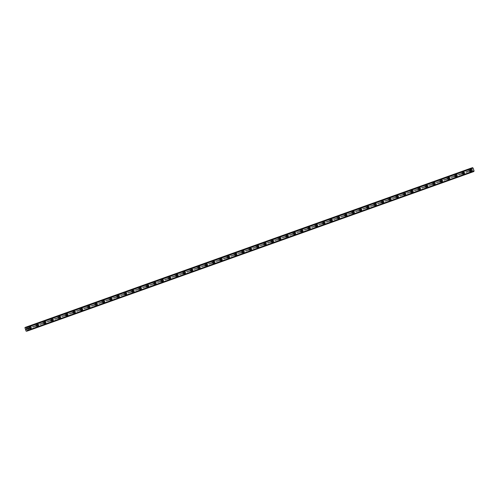 <?xml version="1.0" encoding="UTF-8"?>
<svg xmlns="http://www.w3.org/2000/svg" width="499" height="499" viewBox="0 0 499 499"><rect width="100%" height="100%" fill="white"/><g stroke="black" fill="none" stroke-linecap="round" stroke-linejoin="round"><path stroke-width="0.37" stroke-dasharray="2.5 1.87" d="M27.507 328.348L27.557 328.436A0.624 0.455 72 0 0 27.738 328.966L27.751 329.059A0.624 0.455 72 0 0 28.437 328.81L28.505 328.691A0.624 0.455 72 0 0 28.324 328.161L28.194 328.105A0.624 0.455 72 0 0 27.507 328.348L25.405 329.103M29.666 328.685A0.624 0.455 72 0 0 29.26 327.506A0.624 0.455 72 0 0 29.666 328.685L28.162 329.172A0.624 0.455 72 0 0 28.175 329.172M30.183 326.839A0.973 0.717 -108 0 1 30.196 326.833L30.196 326.833A0.973 0.717 -108 0 0 30.801 328.685L30.801 328.685M34.849 325.728L34.905 325.81A0.624 0.455 72 0 0 35.086 326.34L35.092 326.433A0.624 0.455 72 0 0 35.778 326.19L35.847 326.065A0.624 0.455 72 0 0 35.666 325.535L35.535 325.485A0.624 0.455 72 0 0 34.849 325.728L28.194 328.105M37.007 326.059A0.624 0.455 72 0 0 36.608 324.886A0.624 0.455 72 0 0 37.007 326.059M38.142 326.065L38.142 326.065A0.973 0.717 -108 0 1 37.537 324.207L37.537 324.207M42.197 323.103L42.247 323.184A0.624 0.455 72 0 0 42.427 323.714L42.44 323.807A0.624 0.455 72 0 0 43.12 323.564L43.195 323.446A0.624 0.455 72 0 0 43.008 322.915L42.883 322.859A0.624 0.455 72 0 0 42.197 323.103L35.535 325.485M44.355 323.439A0.624 0.455 72 0 0 43.949 322.26A0.624 0.455 72 0 0 44.355 323.439L42.852 323.926A0.624 0.455 72 0 0 42.858 323.92M45.49 323.439L45.484 323.439A0.973 0.717 -108 0 1 44.885 321.587L44.885 321.587M49.538 320.483L49.588 320.564A0.624 0.455 72 0 0 49.769 321.094L49.781 321.188A0.624 0.455 72 0 0 50.468 320.944L50.536 320.82A0.624 0.455 72 0 0 50.355 320.289L50.224 320.233A0.624 0.455 72 0 0 49.538 320.483L42.883 322.859M51.696 320.813A0.624 0.455 72 0 0 51.297 319.641A0.624 0.455 72 0 0 51.696 320.813M52.832 320.82L52.832 320.82A0.973 0.717 -108 0 1 52.227 318.961L52.227 318.961M56.886 317.857L56.936 317.938A0.624 0.455 72 0 0 57.117 318.468L57.123 318.562A0.624 0.455 72 0 0 57.809 318.318L57.878 318.194A0.624 0.455 72 0 0 57.697 317.663L57.566 317.613A0.624 0.455 72 0 0 56.886 317.857L50.224 320.233M59.038 318.187A0.624 0.455 72 0 0 58.639 317.015A0.624 0.455 72 0 0 59.038 318.187M59.556 316.341A0.973 0.717 -108 0 1 59.568 316.341L59.568 316.335A0.973 0.717 -108 0 0 60.173 318.194L60.173 318.194M64.228 315.231L64.277 315.318A0.624 0.455 72 0 0 64.458 315.848L64.471 315.942A0.624 0.455 72 0 0 65.151 315.692L65.226 315.574A0.624 0.455 72 0 0 65.045 315.044L64.914 314.988A0.624 0.455 72 0 0 64.228 315.231L57.566 317.613M66.386 315.568A0.624 0.455 72 0 0 65.98 314.389A0.624 0.455 72 0 0 66.386 315.568M67.515 315.568L67.521 315.568A0.973 0.717 -108 0 1 66.916 313.715L66.916 313.715M71.569 312.611L71.619 312.692A0.624 0.455 72 0 0 71.806 313.222L71.812 313.316A0.624 0.455 72 0 0 72.498 313.073L72.567 312.948A0.624 0.455 72 0 0 72.386 312.418L72.255 312.368A0.624 0.455 72 0 0 71.569 312.611L64.914 314.988M73.727 312.942A0.624 0.455 72 0 0 73.328 311.769A0.624 0.455 72 0 0 73.727 312.942L72.224 313.428A0.624 0.455 72 0 0 72.236 313.428M74.245 311.095A0.973 0.717 -108 0 1 74.257 311.089L74.257 311.089A0.973 0.717 -108 0 0 74.862 312.948L74.862 312.948M78.917 309.985L78.967 310.066A0.624 0.455 72 0 0 79.148 310.596L79.154 310.69A0.624 0.455 72 0 0 79.84 310.447L79.909 310.328A0.624 0.455 72 0 0 79.728 309.798L79.597 309.742A0.624 0.455 72 0 0 78.917 309.985L72.255 312.368M81.069 310.316A0.624 0.455 72 0 0 80.67 309.143A0.624 0.455 72 0 0 81.069 310.316L79.572 310.808M82.204 310.322L82.204 310.322A0.973 0.717 -108 0 1 81.599 308.469L81.605 308.469M86.258 307.365L86.308 307.446A0.624 0.455 72 0 0 86.489 307.977L86.502 308.07A0.624 0.455 72 0 0 87.188 307.827L87.256 307.702A0.624 0.455 72 0 0 87.076 307.172L86.945 307.116A0.624 0.455 72 0 0 86.258 307.365L79.597 309.742M88.417 307.696A0.624 0.455 72 0 0 88.011 306.523A0.624 0.455 72 0 0 88.417 307.696L86.913 308.182A0.624 0.455 72 0 0 86.926 308.182M89.546 307.702L89.552 307.702A0.973 0.717 -108 0 1 88.947 305.843L88.947 305.843M93.6 304.739L93.65 304.82A0.624 0.455 72 0 0 93.837 305.351L93.843 305.444A0.624 0.455 72 0 0 94.529 305.201L94.598 305.076A0.624 0.455 72 0 0 94.417 304.546L94.286 304.496A0.624 0.455 72 0 0 93.6 304.739L86.945 307.116M95.758 305.07A0.624 0.455 72 0 0 95.359 303.897A0.624 0.455 72 0 0 95.758 305.07L94.255 305.563M96.893 305.076L96.893 305.076A0.973 0.717 -108 0 1 96.288 303.224L96.288 303.217M100.948 302.113L100.998 302.201A0.624 0.455 72 0 0 101.178 302.731L101.191 302.824A0.624 0.455 72 0 0 101.871 302.575L101.946 302.456A0.624 0.455 72 0 0 101.759 301.926L101.628 301.87A0.624 0.455 72 0 0 100.948 302.113L94.286 304.496M103.106 302.45A0.624 0.455 72 0 0 102.7 301.271A0.624 0.455 72 0 0 103.106 302.45L101.603 302.937A0.624 0.455 72 0 0 101.609 302.937M104.235 302.45L104.235 302.45A0.973 0.717 -108 0 1 103.63 300.598L103.636 300.598M108.289 299.494L108.339 299.575A0.624 0.455 72 0 0 108.52 300.105L108.532 300.198A0.624 0.455 72 0 0 109.219 299.955L109.287 299.83A0.624 0.455 72 0 0 109.106 299.3L108.975 299.25A0.624 0.455 72 0 0 108.289 299.494L101.628 301.87M110.447 299.824A0.624 0.455 72 0 0 110.042 298.651A0.624 0.455 72 0 0 110.447 299.824L108.944 300.311M110.965 297.978A0.973 0.717 -108 0 1 110.978 297.972L110.978 297.972A0.973 0.717 -108 0 0 111.583 299.83L111.583 299.83M115.631 296.868L115.687 296.949A0.624 0.455 72 0 0 115.868 297.479L115.874 297.572A0.624 0.455 72 0 0 116.56 297.329L116.629 297.211A0.624 0.455 72 0 0 116.448 296.68L116.317 296.624A0.624 0.455 72 0 0 115.631 296.868L108.975 299.25M117.789 297.198A0.624 0.455 72 0 0 117.39 296.026A0.624 0.455 72 0 0 117.789 297.198M118.924 297.204L118.924 297.204A0.973 0.717 -108 0 1 118.319 295.352L118.319 295.352M122.979 294.242L123.028 294.329A0.624 0.455 72 0 0 123.209 294.859L123.222 294.953A0.624 0.455 72 0 0 123.902 294.709L123.977 294.585A0.624 0.455 72 0 0 123.789 294.054L123.665 293.998A0.624 0.455 72 0 0 122.979 294.242L116.317 296.624M125.137 294.578A0.624 0.455 72 0 0 124.731 293.406A0.624 0.455 72 0 0 125.137 294.578L123.633 295.065A0.624 0.455 72 0 0 123.64 295.065M125.648 292.732A0.973 0.717 -108 0 1 125.667 292.726L125.667 292.726A0.973 0.717 -108 0 0 126.266 294.585L126.266 294.585M130.32 291.622L130.37 291.703A0.624 0.455 72 0 0 130.551 292.233L130.563 292.327A0.624 0.455 72 0 0 131.249 292.083L131.318 291.959A0.624 0.455 72 0 0 131.137 291.428L131.006 291.379A0.624 0.455 72 0 0 130.32 291.622L123.665 293.998M132.478 291.952A0.624 0.455 72 0 0 132.079 290.78A0.624 0.455 72 0 0 132.478 291.952L130.975 292.445A0.624 0.455 72 0 0 130.988 292.439M133.613 291.959L133.613 291.959A0.973 0.717 -108 0 1 133.008 290.106L133.008 290.1M137.668 288.996L137.718 289.083A0.624 0.455 72 0 0 137.899 289.613L137.905 289.707A0.624 0.455 72 0 0 138.591 289.457L138.66 289.339A0.624 0.455 72 0 0 138.479 288.809L138.348 288.753A0.624 0.455 72 0 0 137.668 288.996L131.006 291.379M139.82 289.333A0.624 0.455 72 0 0 139.421 288.154A0.624 0.455 72 0 0 139.82 289.333L138.323 289.819A0.624 0.455 72 0 0 138.329 289.819M140.338 287.486A0.973 0.717 -108 0 1 140.35 287.48L140.35 287.48A0.973 0.717 -108 0 0 140.955 289.333L140.955 289.333M145.009 286.376L145.059 286.457A0.624 0.455 72 0 0 145.24 286.987L145.253 287.081A0.624 0.455 72 0 0 145.933 286.838L146.007 286.713A0.624 0.455 72 0 0 145.827 286.183L145.696 286.133A0.624 0.455 72 0 0 145.009 286.376L138.348 288.753M147.168 286.707A0.624 0.455 72 0 0 146.762 285.534A0.624 0.455 72 0 0 147.168 286.707M148.297 286.713L148.303 286.713A0.973 0.717 -108 0 1 147.698 284.854L147.698 284.854M152.351 283.75L152.401 283.831A0.624 0.455 72 0 0 152.582 284.361L152.594 284.455A0.624 0.455 72 0 0 153.28 284.212L153.349 284.093A0.624 0.455 72 0 0 153.168 283.563L153.037 283.507A0.624 0.455 72 0 0 152.351 283.75L145.696 286.133M154.509 284.081A0.624 0.455 72 0 0 154.11 282.908A0.624 0.455 72 0 0 154.509 284.081L153.006 284.573M155.027 282.241A0.973 0.717 -108 0 1 155.039 282.234L155.039 282.234A0.973 0.717 -108 0 0 155.644 284.087L155.644 284.087M159.699 281.124L159.749 281.211A0.624 0.455 72 0 0 159.929 281.742L159.936 281.835A0.624 0.455 72 0 0 160.622 281.592L160.69 281.467A0.624 0.455 72 0 0 160.51 280.937L160.379 280.881A0.624 0.455 72 0 0 159.699 281.124L153.037 283.507M161.851 281.461A0.624 0.455 72 0 0 161.451 280.288A0.624 0.455 72 0 0 161.851 281.461M162.986 281.467L162.986 281.467A0.973 0.717 -108 0 1 162.381 279.608L162.387 279.608M167.04 278.504L167.09 278.585A0.624 0.455 72 0 0 167.271 279.116L167.284 279.209A0.624 0.455 72 0 0 167.963 278.966L168.038 278.841A0.624 0.455 72 0 0 167.857 278.311L167.726 278.261A0.624 0.455 72 0 0 167.04 278.504L160.379 280.881M169.198 278.835A0.624 0.455 72 0 0 168.793 277.662A0.624 0.455 72 0 0 169.198 278.835L167.695 279.328A0.624 0.455 72 0 0 167.701 279.321M169.71 276.989A0.973 0.717 -108 0 1 169.729 276.989L169.729 276.982A0.973 0.717 -108 0 0 170.327 278.841L170.334 278.841M174.382 275.878L174.432 275.966A0.624 0.455 72 0 0 174.619 276.496L174.625 276.589A0.624 0.455 72 0 0 175.311 276.34L175.38 276.221A0.624 0.455 72 0 0 175.199 275.691L175.068 275.635A0.624 0.455 72 0 0 174.382 275.878L167.726 278.261M176.54 276.215A0.624 0.455 72 0 0 176.141 275.036A0.624 0.455 72 0 0 176.54 276.215M177.675 276.215L177.675 276.215A0.973 0.717 -108 0 1 177.07 274.363L177.07 274.363M181.73 273.259L181.779 273.34A0.624 0.455 72 0 0 181.96 273.87L181.973 273.963A0.624 0.455 72 0 0 182.653 273.72L182.721 273.595A0.624 0.455 72 0 0 182.54 273.065L182.409 273.009A0.624 0.455 72 0 0 181.73 273.259L175.068 275.635M183.888 273.589A0.624 0.455 72 0 0 183.482 272.417A0.624 0.455 72 0 0 183.888 273.589M184.399 271.743A0.973 0.717 -108 0 1 184.412 271.737L184.418 271.737A0.973 0.717 -108 0 0 185.017 273.595L185.017 273.595M189.071 270.633L189.121 270.714A0.624 0.455 72 0 0 189.302 271.244L189.314 271.337A0.624 0.455 72 0 0 190 271.094L190.069 270.976A0.624 0.455 72 0 0 189.888 270.446L189.757 270.389A0.624 0.455 72 0 0 189.071 270.633L182.409 273.009M191.229 270.963A0.624 0.455 72 0 0 190.824 269.791A0.624 0.455 72 0 0 191.229 270.963M192.364 270.969L192.364 270.969A0.973 0.717 -108 0 1 191.759 269.117L191.759 269.117M196.413 268.007L196.469 268.094A0.624 0.455 72 0 0 196.65 268.624L196.656 268.718A0.624 0.455 72 0 0 197.342 268.474L197.411 268.35A0.624 0.455 72 0 0 197.23 267.82L197.099 267.763A0.624 0.455 72 0 0 196.413 268.007L189.757 270.389M198.571 268.343A0.624 0.455 72 0 0 198.172 267.171A0.624 0.455 72 0 0 198.571 268.343L197.068 268.83A0.624 0.455 72 0 0 197.08 268.83M199.089 266.497A0.973 0.717 -108 0 1 199.101 266.491L199.101 266.491A0.973 0.717 -108 0 0 199.706 268.35L199.706 268.35M203.76 265.387L203.81 265.468A0.624 0.455 72 0 0 203.991 265.998L204.004 266.092A0.624 0.455 72 0 0 204.684 265.848L204.758 265.724A0.624 0.455 72 0 0 204.571 265.194L204.44 265.144A0.624 0.455 72 0 0 203.76 265.387L197.099 267.763M205.919 265.718A0.624 0.455 72 0 0 205.513 264.545A0.624 0.455 72 0 0 205.919 265.718M207.048 265.724L207.048 265.724A0.973 0.717 -108 0 1 206.443 263.871L206.449 263.865M211.102 262.761L211.152 262.848A0.624 0.455 72 0 0 211.333 263.378L211.345 263.472A0.624 0.455 72 0 0 212.031 263.223L212.1 263.104A0.624 0.455 72 0 0 211.919 262.574L211.788 262.518A0.624 0.455 72 0 0 211.102 262.761L204.44 265.144M213.26 263.098A0.624 0.455 72 0 0 212.861 261.919A0.624 0.455 72 0 0 213.26 263.098L211.757 263.584A0.624 0.455 72 0 0 211.769 263.584M213.778 261.251A0.973 0.717 -108 0 1 213.79 261.245L213.79 261.245A0.973 0.717 -108 0 0 214.395 263.098L214.395 263.098M218.45 260.141L218.5 260.222A0.624 0.455 72 0 0 218.681 260.752L218.687 260.846A0.624 0.455 72 0 0 219.373 260.603L219.441 260.478A0.624 0.455 72 0 0 219.261 259.948L219.13 259.892A0.624 0.455 72 0 0 218.45 260.141L211.788 262.518M220.602 260.472A0.624 0.455 72 0 0 220.202 259.299A0.624 0.455 72 0 0 220.602 260.472L219.105 260.958M221.737 260.478L221.737 260.478A0.973 0.717 -108 0 1 221.132 258.619L221.132 258.619M225.791 257.515L225.841 257.596A0.624 0.455 72 0 0 226.022 258.126L226.035 258.22A0.624 0.455 72 0 0 226.714 257.977L226.789 257.858A0.624 0.455 72 0 0 226.608 257.328L226.477 257.272A0.624 0.455 72 0 0 225.791 257.515L219.13 259.892M227.949 257.846A0.624 0.455 72 0 0 227.544 256.673A0.624 0.455 72 0 0 227.949 257.846L226.446 258.339A0.624 0.455 72 0 0 226.452 258.332M229.078 257.852L229.085 257.852A0.973 0.717 -108 0 1 228.48 255.999L228.48 255.999M233.133 254.889L233.183 254.977A0.624 0.455 72 0 0 233.364 255.507L233.376 255.6A0.624 0.455 72 0 0 234.062 255.357L234.131 255.232A0.624 0.455 72 0 0 233.95 254.702L233.819 254.646A0.624 0.455 72 0 0 233.133 254.889L226.477 257.272M235.291 255.226A0.624 0.455 72 0 0 234.892 254.053A0.624 0.455 72 0 0 235.291 255.226L233.788 255.713M235.809 253.38A0.973 0.717 -108 0 1 235.821 253.373L235.821 253.373A0.973 0.717 -108 0 0 236.426 255.232L236.426 255.232M240.481 252.269L240.53 252.351A0.624 0.455 72 0 0 240.711 252.881L240.718 252.974A0.624 0.455 72 0 0 241.404 252.731L241.472 252.606A0.624 0.455 72 0 0 241.291 252.076L241.16 252.026A0.624 0.455 72 0 0 240.481 252.269L233.819 254.646M242.633 252.6A0.624 0.455 72 0 0 242.233 251.427A0.624 0.455 72 0 0 242.633 252.6M243.768 252.606L243.768 252.606A0.973 0.717 -108 0 1 243.163 250.754L243.163 250.748M247.822 249.643L247.872 249.731A0.624 0.455 72 0 0 248.053 250.261L248.065 250.355A0.624 0.455 72 0 0 248.745 250.105L248.82 249.987A0.624 0.455 72 0 0 248.639 249.456L248.508 249.4A0.624 0.455 72 0 0 247.822 249.643L241.16 252.026M249.98 249.98A0.624 0.455 72 0 0 249.575 248.801A0.624 0.455 72 0 0 249.98 249.98L248.477 250.467A0.624 0.455 72 0 0 248.483 250.467M250.492 248.134A0.973 0.717 -108 0 1 250.51 248.128L250.51 248.128A0.973 0.717 -108 0 0 251.109 249.98L251.116 249.98M255.164 247.024L255.214 247.105A0.624 0.455 72 0 0 255.401 247.635L255.407 247.729A0.624 0.455 72 0 0 256.093 247.485L256.162 247.361A0.624 0.455 72 0 0 255.981 246.83L255.85 246.774A0.624 0.455 72 0 0 255.164 247.024L248.508 249.4M257.322 247.354A0.624 0.455 72 0 0 256.923 246.182A0.624 0.455 72 0 0 257.322 247.354L255.819 247.841A0.624 0.455 72 0 0 255.831 247.841M258.457 247.361L258.457 247.361A0.973 0.717 -108 0 1 257.852 245.502L257.852 245.502M262.511 244.398L262.561 244.479A0.624 0.455 72 0 0 262.742 245.009L262.755 245.103A0.624 0.455 72 0 0 263.435 244.859L263.503 244.741A0.624 0.455 72 0 0 263.322 244.211L263.191 244.154A0.624 0.455 72 0 0 262.511 244.398L255.85 246.774M264.67 244.728A0.624 0.455 72 0 0 264.264 243.556A0.624 0.455 72 0 0 264.67 244.728L263.166 245.221A0.624 0.455 72 0 0 263.173 245.215M265.181 242.882A0.973 0.717 -108 0 1 265.194 242.882L265.2 242.882A0.973 0.717 -108 0 0 265.799 244.735L265.799 244.735M269.853 241.772L269.903 241.859A0.624 0.455 72 0 0 270.084 242.389L270.096 242.483A0.624 0.455 72 0 0 270.782 242.24L270.851 242.115A0.624 0.455 72 0 0 270.67 241.585L270.539 241.528A0.624 0.455 72 0 0 269.853 241.772L263.191 244.154M272.011 242.109A0.624 0.455 72 0 0 271.606 240.936A0.624 0.455 72 0 0 272.011 242.109M273.146 242.115L273.146 242.115A0.973 0.717 -108 0 1 272.541 240.256L272.541 240.256M277.195 239.152L277.251 239.233A0.624 0.455 72 0 0 277.432 239.763L277.438 239.857A0.624 0.455 72 0 0 278.124 239.614L278.192 239.489A0.624 0.455 72 0 0 278.012 238.959L277.881 238.909A0.624 0.455 72 0 0 277.195 239.152L270.539 241.528M279.353 239.483A0.624 0.455 72 0 0 278.953 238.31A0.624 0.455 72 0 0 279.353 239.483L277.849 239.975M280.488 239.489L280.488 239.489A0.973 0.717 -108 0 1 279.883 237.63L279.883 237.63M284.542 236.526L284.592 236.613A0.624 0.455 72 0 0 284.773 237.144L284.786 237.237A0.624 0.455 72 0 0 285.465 236.988L285.54 236.869A0.624 0.455 72 0 0 285.353 236.339L285.222 236.283A0.624 0.455 72 0 0 284.542 236.526L277.881 238.909M286.7 236.863A0.624 0.455 72 0 0 286.295 235.684A0.624 0.455 72 0 0 286.7 236.863M287.829 236.863L287.829 236.863A0.973 0.717 -108 0 1 287.224 235.01L287.231 235.01M291.884 233.906L291.934 233.987A0.624 0.455 72 0 0 292.115 234.518L292.127 234.611A0.624 0.455 72 0 0 292.813 234.368L292.882 234.243A0.624 0.455 72 0 0 292.701 233.713L292.57 233.657A0.624 0.455 72 0 0 291.884 233.906L285.222 236.283M294.042 234.237A0.624 0.455 72 0 0 293.637 233.064A0.624 0.455 72 0 0 294.042 234.237L292.539 234.723A0.624 0.455 72 0 0 292.551 234.723M294.56 232.391A0.973 0.717 -108 0 1 294.572 232.384L294.572 232.384A0.973 0.717 -108 0 0 295.177 234.243L295.177 234.243M299.232 231.28L299.281 231.361A0.624 0.455 72 0 0 299.462 231.892L299.469 231.985A0.624 0.455 72 0 0 300.155 231.742L300.223 231.623A0.624 0.455 72 0 0 300.042 231.093L299.911 231.037A0.624 0.455 72 0 0 299.232 231.28L292.57 233.657M301.384 231.611A0.624 0.455 72 0 0 300.984 230.438A0.624 0.455 72 0 0 301.384 231.611M302.519 231.617L302.519 231.617A0.973 0.717 -108 0 1 301.914 229.765L301.914 229.765M306.573 228.654L306.623 228.742A0.624 0.455 72 0 0 306.804 229.272L306.816 229.365A0.624 0.455 72 0 0 307.496 229.122L307.571 228.997A0.624 0.455 72 0 0 307.39 228.467L307.259 228.411A0.624 0.455 72 0 0 306.573 228.654L299.911 231.037M308.731 228.991A0.624 0.455 72 0 0 308.326 227.818A0.624 0.455 72 0 0 308.731 228.991L307.228 229.478A0.624 0.455 72 0 0 307.234 229.478M309.243 227.145A0.973 0.717 -108 0 1 309.261 227.139L309.261 227.139A0.973 0.717 -108 0 0 309.86 228.997L309.867 228.997M313.915 226.035L313.965 226.116A0.624 0.455 72 0 0 314.145 226.646L314.158 226.739A0.624 0.455 72 0 0 314.844 226.496L314.913 226.371A0.624 0.455 72 0 0 314.732 225.841L314.601 225.791A0.624 0.455 72 0 0 313.915 226.035L307.259 228.411M316.073 226.365A0.624 0.455 72 0 0 315.674 225.192A0.624 0.455 72 0 0 316.073 226.365M317.208 226.371L317.208 226.371A0.973 0.717 -108 0 1 316.603 224.513L316.603 224.513M321.262 223.409L321.312 223.496A0.624 0.455 72 0 0 321.493 224.026L321.499 224.12A0.624 0.455 72 0 0 322.186 223.87L322.254 223.752A0.624 0.455 72 0 0 322.073 223.221L321.942 223.165A0.624 0.455 72 0 0 321.262 223.409L314.601 225.791M323.414 223.745A0.624 0.455 72 0 0 323.015 222.566A0.624 0.455 72 0 0 323.414 223.745L321.917 224.232A0.624 0.455 72 0 0 321.924 224.226M323.932 221.899A0.973 0.717 -108 0 1 323.945 221.893L323.945 221.893A0.973 0.717 -108 0 0 324.55 223.745L324.55 223.745M328.604 220.789L328.654 220.87A0.624 0.455 72 0 0 328.835 221.4L328.847 221.494A0.624 0.455 72 0 0 329.527 221.25L329.602 221.126A0.624 0.455 72 0 0 329.421 220.595L329.29 220.539A0.624 0.455 72 0 0 328.604 220.789L321.942 223.165M330.762 221.119A0.624 0.455 72 0 0 330.357 219.947A0.624 0.455 72 0 0 330.762 221.119M331.891 221.126L331.897 221.126A0.973 0.717 -108 0 1 331.292 219.267L331.292 219.267M335.946 218.163L335.995 218.244A0.624 0.455 72 0 0 336.183 218.774L336.189 218.868A0.624 0.455 72 0 0 336.875 218.624L336.944 218.506A0.624 0.455 72 0 0 336.763 217.976L336.632 217.92A0.624 0.455 72 0 0 335.946 218.163L329.29 220.539M338.104 218.493A0.624 0.455 72 0 0 337.704 217.321A0.624 0.455 72 0 0 338.104 218.493L336.6 218.986M338.621 216.647A0.973 0.717 -108 0 1 338.634 216.647L338.634 216.647A0.973 0.717 -108 0 0 339.239 218.5L339.239 218.5M343.293 215.537L343.343 215.624A0.624 0.455 72 0 0 343.524 216.154L343.53 216.248A0.624 0.455 72 0 0 344.216 216.005L344.285 215.88A0.624 0.455 72 0 0 344.104 215.35L343.973 215.294A0.624 0.455 72 0 0 343.293 215.537L336.632 217.92M345.445 215.874A0.624 0.455 72 0 0 345.046 214.701A0.624 0.455 72 0 0 345.445 215.874L343.948 216.36M346.58 215.88L346.58 215.88A0.973 0.717 -108 0 1 345.975 214.021L345.982 214.021M350.635 212.917L350.685 212.998A0.624 0.455 72 0 0 350.866 213.528L350.878 213.622A0.624 0.455 72 0 0 351.564 213.379L351.633 213.254A0.624 0.455 72 0 0 351.452 212.724L351.321 212.674A0.624 0.455 72 0 0 350.635 212.917L343.973 215.294M352.793 213.248A0.624 0.455 72 0 0 352.388 212.075A0.624 0.455 72 0 0 352.793 213.248L351.29 213.74A0.624 0.455 72 0 0 351.302 213.734M353.928 213.254L353.928 213.254A0.973 0.717 -108 0 1 353.323 211.395L353.323 211.395M357.976 210.291L358.026 210.378A0.624 0.455 72 0 0 358.213 210.909L358.22 211.002A0.624 0.455 72 0 0 358.906 210.753L358.974 210.634A0.624 0.455 72 0 0 358.793 210.104L358.662 210.048A0.624 0.455 72 0 0 357.976 210.291L351.321 212.674M360.135 210.628A0.624 0.455 72 0 0 359.735 209.449A0.624 0.455 72 0 0 360.135 210.628L358.631 211.114M360.652 208.782A0.973 0.717 -108 0 1 360.665 208.775L360.665 208.775A0.973 0.717 -108 0 0 361.27 210.628L361.27 210.628M365.324 207.671L365.374 207.752A0.624 0.455 72 0 0 365.555 208.283L365.567 208.376A0.624 0.455 72 0 0 366.247 208.133L366.322 208.008A0.624 0.455 72 0 0 366.135 207.478L366.004 207.422A0.624 0.455 72 0 0 365.324 207.671L358.662 210.048M367.482 208.002A0.624 0.455 72 0 0 367.077 206.829A0.624 0.455 72 0 0 367.482 208.002M368.611 208.008L368.611 208.008A0.973 0.717 -108 0 1 368.006 206.149L368.012 206.149M372.666 205.045L372.716 205.126A0.624 0.455 72 0 0 372.896 205.657L372.909 205.75A0.624 0.455 72 0 0 373.595 205.507L373.664 205.388A0.624 0.455 72 0 0 373.483 204.858L373.352 204.802A0.624 0.455 72 0 0 372.666 205.045L366.004 207.422M374.824 205.376A0.624 0.455 72 0 0 374.418 204.203A0.624 0.455 72 0 0 374.824 205.376L373.321 205.869M375.342 203.53A0.973 0.717 -108 0 1 375.354 203.53L375.354 203.53A0.973 0.717 -108 0 0 375.959 205.382L375.959 205.382M380.007 202.419L380.063 202.507A0.624 0.455 72 0 0 380.244 203.037L380.25 203.13A0.624 0.455 72 0 0 380.937 202.887L381.005 202.762A0.624 0.455 72 0 0 380.824 202.232L380.693 202.176A0.624 0.455 72 0 0 380.007 202.419L373.352 204.802M382.165 202.756A0.624 0.455 72 0 0 381.766 201.577A0.624 0.455 72 0 0 382.165 202.756L380.668 203.243A0.624 0.455 72 0 0 380.675 203.243M383.301 202.762L383.301 202.756A0.973 0.717 -108 0 1 382.696 200.904L382.696 200.904M387.355 199.8L387.405 199.881A0.624 0.455 72 0 0 387.586 200.411L387.598 200.504A0.624 0.455 72 0 0 388.278 200.261L388.353 200.136A0.624 0.455 72 0 0 388.172 199.606L388.041 199.556A0.624 0.455 72 0 0 387.355 199.8L380.693 202.176M389.513 200.13A0.624 0.455 72 0 0 389.108 198.958A0.624 0.455 72 0 0 389.513 200.13L388.01 200.623A0.624 0.455 72 0 0 388.016 200.617M390.025 198.284A0.973 0.717 -108 0 1 390.043 198.278L390.043 198.278A0.973 0.717 -108 0 0 390.642 200.136L390.648 200.136M394.697 197.174L394.746 197.261A0.624 0.455 72 0 0 394.927 197.791L394.94 197.885A0.624 0.455 72 0 0 395.626 197.635L395.695 197.517A0.624 0.455 72 0 0 395.514 196.986L395.383 196.93A0.624 0.455 72 0 0 394.697 197.174L388.041 199.556M396.855 197.51A0.624 0.455 72 0 0 396.456 196.332A0.624 0.455 72 0 0 396.855 197.51L395.351 197.997M397.99 197.51L397.99 197.51A0.973 0.717 -108 0 1 397.385 195.658L397.385 195.658M402.044 194.554L402.094 194.635A0.624 0.455 72 0 0 402.275 195.165L402.281 195.259A0.624 0.455 72 0 0 402.967 195.015L403.036 194.891A0.624 0.455 72 0 0 402.855 194.361L402.724 194.304A0.624 0.455 72 0 0 402.044 194.554L395.383 196.93M404.196 194.884A0.624 0.455 72 0 0 403.797 193.712A0.624 0.455 72 0 0 404.196 194.884L402.699 195.371A0.624 0.455 72 0 0 402.705 195.371M405.331 194.891L405.331 194.891A0.973 0.717 -108 0 1 404.726 193.032L404.726 193.032M409.386 191.928L409.436 192.009A0.624 0.455 72 0 0 409.617 192.539L409.629 192.633A0.624 0.455 72 0 0 410.309 192.389L410.384 192.271A0.624 0.455 72 0 0 410.203 191.741L410.072 191.685A0.624 0.455 72 0 0 409.386 191.928L402.724 194.304M411.544 192.258A0.624 0.455 72 0 0 411.139 191.086A0.624 0.455 72 0 0 411.544 192.258M412.673 192.265L412.679 192.265A0.973 0.717 -108 0 1 412.074 190.412L412.074 190.412M416.727 189.302L416.777 189.389A0.624 0.455 72 0 0 416.964 189.919L416.971 190.013A0.624 0.455 72 0 0 417.657 189.77L417.725 189.645A0.624 0.455 72 0 0 417.544 189.115L417.414 189.059A0.624 0.455 72 0 0 416.727 189.302L410.072 191.685M418.886 189.639A0.624 0.455 72 0 0 418.486 188.46A0.624 0.455 72 0 0 418.886 189.639L417.382 190.125A0.624 0.455 72 0 0 417.395 190.125M419.403 187.792A0.973 0.717 -108 0 1 419.416 187.786L419.416 187.786A0.973 0.717 -108 0 0 420.021 189.645L420.021 189.639M424.075 186.682L424.125 186.763A0.624 0.455 72 0 0 424.306 187.293L424.312 187.387A0.624 0.455 72 0 0 424.998 187.144L425.067 187.019A0.624 0.455 72 0 0 424.886 186.489L424.755 186.439A0.624 0.455 72 0 0 424.075 186.682L417.414 189.059M426.227 187.013A0.624 0.455 72 0 0 425.828 185.84A0.624 0.455 72 0 0 426.227 187.013M427.362 187.019L427.362 187.019A0.973 0.717 -108 0 1 426.757 185.16L426.764 185.16M431.417 184.056L431.467 184.143A0.624 0.455 72 0 0 431.647 184.674L431.66 184.767A0.624 0.455 72 0 0 432.346 184.518L432.415 184.399A0.624 0.455 72 0 0 432.234 183.869L432.103 183.813A0.624 0.455 72 0 0 431.417 184.056L424.755 186.439M433.575 184.393A0.624 0.455 72 0 0 433.169 183.214A0.624 0.455 72 0 0 433.575 184.393L432.072 184.88A0.624 0.455 72 0 0 432.084 184.873M434.086 182.547A0.973 0.717 -108 0 1 434.105 182.54L434.105 182.54A0.973 0.717 -108 0 0 434.704 184.393L434.71 184.393M438.758 181.436L438.808 181.517A0.624 0.455 72 0 0 438.995 182.048L439.001 182.141A0.624 0.455 72 0 0 439.688 181.898L439.756 181.773A0.624 0.455 72 0 0 439.575 181.243L439.444 181.187A0.624 0.455 72 0 0 438.758 181.436L432.103 183.813M440.916 181.767A0.624 0.455 72 0 0 440.517 180.594A0.624 0.455 72 0 0 440.916 181.767M442.052 181.773L442.052 181.773A0.973 0.717 -108 0 1 441.447 179.914L441.447 179.914M446.106 178.81L446.156 178.892A0.624 0.455 72 0 0 446.337 179.422L446.349 179.515A0.624 0.455 72 0 0 447.029 179.272L447.104 179.153A0.624 0.455 72 0 0 446.917 178.623L446.786 178.567A0.624 0.455 72 0 0 446.106 178.81L439.444 181.187M448.264 179.141A0.624 0.455 72 0 0 447.859 177.968A0.624 0.455 72 0 0 448.264 179.141L446.761 179.634A0.624 0.455 72 0 0 446.767 179.628M448.776 177.295A0.973 0.717 -108 0 1 448.788 177.295L448.794 177.295A0.973 0.717 -108 0 0 449.393 179.147L449.393 179.147M453.448 176.184L453.497 176.272A0.624 0.455 72 0 0 453.678 176.802L453.691 176.896A0.624 0.455 72 0 0 454.377 176.652L454.446 176.527A0.624 0.455 72 0 0 454.265 175.997L454.134 175.941A0.624 0.455 72 0 0 453.448 176.184L446.786 178.567M455.606 176.521A0.624 0.455 72 0 0 455.2 175.342A0.624 0.455 72 0 0 455.606 176.521M456.741 176.527L456.741 176.521A0.973 0.717 -108 0 1 456.136 174.669L456.136 174.669M460.789 173.565L460.845 173.646A0.624 0.455 72 0 0 461.026 174.176L461.032 174.27A0.624 0.455 72 0 0 461.718 174.026L461.787 173.902A0.624 0.455 72 0 0 461.606 173.371L461.475 173.321A0.624 0.455 72 0 0 460.789 173.565L454.134 175.941M462.947 173.895A0.624 0.455 72 0 0 462.548 172.723A0.624 0.455 72 0 0 462.947 173.895L461.45 174.388M464.082 173.902L464.082 173.902A0.973 0.717 -108 0 1 463.477 172.043L463.477 172.043M468.798 171.756A0.624 0.455 72 0 0 469.06 171.4L469.135 171.282A0.624 0.455 72 0 0 468.948 170.752L468.823 170.695A0.624 0.455 72 0 0 468.137 170.939L468.187 171.026A0.624 0.455 72 0 0 468.368 171.556L468.38 171.65A0.624 0.455 72 0 0 468.798 171.756M470.295 171.276A0.624 0.455 72 0 0 469.89 170.097A0.624 0.455 72 0 0 470.295 171.276M471.424 171.276L471.424 171.276A0.973 0.717 -108 0 1 470.825 169.423L470.825 169.423M470.407 171.606A0.973 0.717 72 0 0 469.777 169.76A0.973 0.717 72 0 0 470.407 171.606M471.337 171.307A0.973 0.717 72 0 0 470.707 169.46A0.973 0.717 72 0 0 471.337 171.307L470.395 171.612M463.066 174.232A0.973 0.717 72 0 0 462.43 172.386A0.973 0.717 72 0 0 463.066 174.232M463.995 173.933A0.973 0.717 72 0 0 463.359 172.086A0.973 0.717 72 0 0 463.995 173.933M455.718 176.858A0.973 0.717 72 0 0 455.088 175.012A0.973 0.717 72 0 0 455.718 176.858L456.635 176.559A0.973 0.717 72 0 0 456.017 174.706A0.973 0.717 72 0 0 456.647 176.552M448.376 179.478A0.973 0.717 72 0 0 447.746 177.632A0.973 0.717 72 0 0 448.376 179.478M449.306 179.178A0.973 0.717 72 0 0 448.676 177.332A0.973 0.717 72 0 0 449.306 179.178M441.035 182.104A0.973 0.717 72 0 0 440.399 180.258A0.973 0.717 72 0 0 441.035 182.104L441.946 181.804A0.973 0.717 72 0 0 441.328 179.952A0.973 0.717 72 0 0 441.964 181.798M433.687 184.724A0.973 0.717 72 0 0 433.057 182.877A0.973 0.717 72 0 0 433.687 184.724M434.617 184.424A0.973 0.717 72 0 0 433.987 182.578A0.973 0.717 72 0 0 434.617 184.424M426.346 187.35A0.973 0.717 72 0 0 425.716 185.503A0.973 0.717 72 0 0 426.346 187.35L427.263 187.05A0.973 0.717 72 0 0 426.645 185.204A0.973 0.717 72 0 0 427.275 187.05M419.004 189.976A0.973 0.717 72 0 0 418.368 188.129A0.973 0.717 72 0 0 419.004 189.976M419.927 189.67A0.973 0.717 72 0 0 419.297 187.824A0.973 0.717 72 0 0 419.927 189.67M411.656 192.595A0.973 0.717 72 0 0 411.026 190.749A0.973 0.717 72 0 0 411.656 192.595M412.586 192.296A0.973 0.717 72 0 0 411.956 190.45A0.973 0.717 72 0 0 412.586 192.296L411.644 192.602M404.315 195.221A0.973 0.717 72 0 0 403.679 193.375A0.973 0.717 72 0 0 404.315 195.221L405.225 194.922A0.973 0.717 72 0 0 404.608 193.069A0.973 0.717 72 0 0 405.225 194.922M396.967 197.841A0.973 0.717 72 0 0 396.337 195.995A0.973 0.717 72 0 0 396.967 197.841L397.884 197.548A0.973 0.717 72 0 0 397.266 195.695A0.973 0.717 72 0 0 397.896 197.542M389.625 200.467A0.973 0.717 72 0 0 388.995 198.621A0.973 0.717 72 0 0 389.625 200.467L390.542 200.168A0.973 0.717 72 0 0 389.925 198.321A0.973 0.717 72 0 0 390.542 200.168M382.284 203.093A0.973 0.717 72 0 0 381.648 201.247A0.973 0.717 72 0 0 382.284 203.093M383.213 202.787A0.973 0.717 72 0 0 382.577 200.941A0.973 0.717 72 0 0 383.213 202.787L382.265 203.093M374.936 205.713A0.973 0.717 72 0 0 374.306 203.866A0.973 0.717 72 0 0 374.936 205.713L375.853 205.42A0.973 0.717 72 0 0 375.236 203.567A0.973 0.717 72 0 0 375.853 205.42M367.595 208.339A0.973 0.717 72 0 0 366.965 206.492A0.973 0.717 72 0 0 367.595 208.339M368.524 208.033A0.973 0.717 72 0 0 367.894 206.187A0.973 0.717 72 0 0 368.524 208.033M360.253 210.958A0.973 0.717 72 0 0 359.617 209.112A0.973 0.717 72 0 0 360.253 210.958L361.164 210.665A0.973 0.717 72 0 0 360.546 208.813A0.973 0.717 72 0 0 361.164 210.665M352.905 213.584A0.973 0.717 72 0 0 352.275 211.738A0.973 0.717 72 0 0 352.905 213.584M353.835 213.285A0.973 0.717 72 0 0 353.205 211.439A0.973 0.717 72 0 0 353.835 213.285L352.893 213.591M345.564 216.21A0.973 0.717 72 0 0 344.934 214.364A0.973 0.717 72 0 0 345.564 216.21L346.481 215.911A0.973 0.717 72 0 0 345.863 214.059A0.973 0.717 72 0 0 346.493 215.905M338.222 218.83A0.973 0.717 72 0 0 337.586 216.984A0.973 0.717 72 0 0 338.222 218.83M339.145 218.531A0.973 0.717 72 0 0 338.515 216.685A0.973 0.717 72 0 0 339.145 218.531L338.203 218.836M330.874 221.456A0.973 0.717 72 0 0 330.244 219.61A0.973 0.717 72 0 0 330.874 221.456L331.791 221.157A0.973 0.717 72 0 0 331.174 219.304A0.973 0.717 72 0 0 331.804 221.151M323.533 224.076A0.973 0.717 72 0 0 322.903 222.23A0.973 0.717 72 0 0 323.533 224.076M324.462 223.777A0.973 0.717 72 0 0 323.826 221.93A0.973 0.717 72 0 0 324.462 223.777M316.185 226.702A0.973 0.717 72 0 0 315.555 224.856A0.973 0.717 72 0 0 316.185 226.702L317.102 226.403A0.973 0.717 72 0 0 316.485 224.556A0.973 0.717 72 0 0 317.115 226.403M308.844 229.328A0.973 0.717 72 0 0 308.214 227.482A0.973 0.717 72 0 0 308.844 229.328M309.773 229.022A0.973 0.717 72 0 0 309.143 227.176A0.973 0.717 72 0 0 309.773 229.022M301.502 231.948A0.973 0.717 72 0 0 300.866 230.101A0.973 0.717 72 0 0 301.502 231.948L302.413 231.655A0.973 0.717 72 0 0 301.795 229.802A0.973 0.717 72 0 0 302.431 231.648M294.154 234.574A0.973 0.717 72 0 0 293.524 232.727A0.973 0.717 72 0 0 294.154 234.574M295.084 234.268A0.973 0.717 72 0 0 294.454 232.422A0.973 0.717 72 0 0 295.084 234.268M286.813 237.193A0.973 0.717 72 0 0 286.183 235.353A0.973 0.717 72 0 0 286.813 237.193M287.742 236.894A0.973 0.717 72 0 0 287.112 235.048A0.973 0.717 72 0 0 287.742 236.894L286.8 237.2M279.471 239.819A0.973 0.717 72 0 0 278.835 237.973A0.973 0.717 72 0 0 279.471 239.819M280.401 239.52A0.973 0.717 72 0 0 279.764 237.674A0.973 0.717 72 0 0 280.401 239.52M272.123 242.445A0.973 0.717 72 0 0 271.493 240.599A0.973 0.717 72 0 0 272.123 242.445L273.04 242.146A0.973 0.717 72 0 0 272.423 240.293A0.973 0.717 72 0 0 273.053 242.14M264.782 245.065A0.973 0.717 72 0 0 264.152 243.219A0.973 0.717 72 0 0 264.782 245.065L265.699 244.772A0.973 0.717 72 0 0 265.081 242.919A0.973 0.717 72 0 0 265.699 244.772M257.44 247.691A0.973 0.717 72 0 0 256.804 245.845A0.973 0.717 72 0 0 257.44 247.691M258.37 247.385A0.973 0.717 72 0 0 257.733 245.539A0.973 0.717 72 0 0 258.37 247.385L257.422 247.697M250.093 250.311A0.973 0.717 72 0 0 249.463 248.471A0.973 0.717 72 0 0 250.093 250.311L251.009 250.018A0.973 0.717 72 0 0 250.392 248.165A0.973 0.717 72 0 0 251.009 250.018M242.751 252.937A0.973 0.717 72 0 0 242.121 251.091A0.973 0.717 72 0 0 242.751 252.937M243.68 252.637A0.973 0.717 72 0 0 243.044 250.791A0.973 0.717 72 0 0 243.68 252.637L242.739 252.943M235.403 255.563A0.973 0.717 72 0 0 234.773 253.717A0.973 0.717 72 0 0 235.403 255.563L236.32 255.263A0.973 0.717 72 0 0 235.703 253.411A0.973 0.717 72 0 0 236.32 255.263M228.062 258.183A0.973 0.717 72 0 0 227.432 256.336A0.973 0.717 72 0 0 228.062 258.183M228.991 257.883A0.973 0.717 72 0 0 228.361 256.037A0.973 0.717 72 0 0 228.991 257.883L228.049 258.189M220.72 260.809A0.973 0.717 72 0 0 220.084 258.962A0.973 0.717 72 0 0 220.72 260.809L221.631 260.509A0.973 0.717 72 0 0 221.013 258.657A0.973 0.717 72 0 0 221.631 260.509M213.372 263.428A0.973 0.717 72 0 0 212.742 261.588A0.973 0.717 72 0 0 213.372 263.428M214.302 263.129A0.973 0.717 72 0 0 213.672 261.283A0.973 0.717 72 0 0 214.302 263.129L213.36 263.435M206.031 266.054A0.973 0.717 72 0 0 205.401 264.208A0.973 0.717 72 0 0 206.031 266.054L206.948 265.755A0.973 0.717 72 0 0 206.33 263.909A0.973 0.717 72 0 0 206.96 265.755M198.689 268.68A0.973 0.717 72 0 0 198.053 266.834A0.973 0.717 72 0 0 198.689 268.68M199.619 268.375A0.973 0.717 72 0 0 198.982 266.528A0.973 0.717 72 0 0 199.619 268.375M191.342 271.3A0.973 0.717 72 0 0 190.712 269.454A0.973 0.717 72 0 0 191.342 271.3L192.258 271.007A0.973 0.717 72 0 0 191.641 269.154A0.973 0.717 72 0 0 192.258 271.007M184 273.926A0.973 0.717 72 0 0 183.37 272.08A0.973 0.717 72 0 0 184 273.926M184.929 273.62A0.973 0.717 72 0 0 184.299 271.774A0.973 0.717 72 0 0 184.929 273.62M176.658 276.546A0.973 0.717 72 0 0 176.022 274.706A0.973 0.717 72 0 0 176.658 276.546L177.569 276.253A0.973 0.717 72 0 0 176.952 274.4A0.973 0.717 72 0 0 177.588 276.246M169.311 279.172A0.973 0.717 72 0 0 168.681 277.325A0.973 0.717 72 0 0 169.311 279.172M170.24 278.872A0.973 0.717 72 0 0 169.61 277.026A0.973 0.717 72 0 0 170.24 278.872M161.969 281.798A0.973 0.717 72 0 0 161.339 279.951A0.973 0.717 72 0 0 161.969 281.798L162.886 281.498A0.973 0.717 72 0 0 162.262 279.646A0.973 0.717 72 0 0 162.899 281.492M154.628 284.418A0.973 0.717 72 0 0 153.991 282.571A0.973 0.717 72 0 0 154.628 284.418M155.551 284.118A0.973 0.717 72 0 0 154.921 282.272A0.973 0.717 72 0 0 155.551 284.118M147.28 287.044A0.973 0.717 72 0 0 146.65 285.197A0.973 0.717 72 0 0 147.28 287.044L148.197 286.744A0.973 0.717 72 0 0 147.579 284.892A0.973 0.717 72 0 0 148.209 286.738M139.938 289.663A0.973 0.717 72 0 0 139.302 287.823A0.973 0.717 72 0 0 139.938 289.663L140.849 289.37A0.973 0.717 72 0 0 140.231 287.518A0.973 0.717 72 0 0 140.849 289.37M132.591 292.289A0.973 0.717 72 0 0 131.961 290.443A0.973 0.717 72 0 0 132.591 292.289L133.507 291.99A0.973 0.717 72 0 0 132.89 290.144A0.973 0.717 72 0 0 133.52 291.99M125.249 294.915A0.973 0.717 72 0 0 124.619 293.069A0.973 0.717 72 0 0 125.249 294.915L126.166 294.616A0.973 0.717 72 0 0 125.548 292.763A0.973 0.717 72 0 0 126.166 294.616M117.907 297.535A0.973 0.717 72 0 0 117.271 295.689A0.973 0.717 72 0 0 117.907 297.535M118.837 297.236A0.973 0.717 72 0 0 118.201 295.389A0.973 0.717 72 0 0 118.837 297.236L117.889 297.541M110.56 300.161A0.973 0.717 72 0 0 109.93 298.315A0.973 0.717 72 0 0 110.56 300.161M111.489 299.855A0.973 0.717 72 0 0 110.859 298.015A0.973 0.717 72 0 0 111.489 299.855M103.218 302.781A0.973 0.717 72 0 0 102.588 300.941A0.973 0.717 72 0 0 103.218 302.781M104.148 302.481A0.973 0.717 72 0 0 103.518 300.635A0.973 0.717 72 0 0 104.148 302.481L103.206 302.787M95.877 305.407A0.973 0.717 72 0 0 95.24 303.56A0.973 0.717 72 0 0 95.877 305.407L96.787 305.107A0.973 0.717 72 0 0 96.17 303.261A0.973 0.717 72 0 0 96.787 305.107M88.529 308.033A0.973 0.717 72 0 0 87.899 306.186A0.973 0.717 72 0 0 88.529 308.033M89.458 307.727A0.973 0.717 72 0 0 88.828 305.881A0.973 0.717 72 0 0 89.458 307.727L88.516 308.033M81.187 310.652A0.973 0.717 72 0 0 80.557 308.806A0.973 0.717 72 0 0 81.187 310.652L82.104 310.359A0.973 0.717 72 0 0 81.487 308.507A0.973 0.717 72 0 0 82.117 310.353M73.846 313.278A0.973 0.717 72 0 0 73.21 311.432A0.973 0.717 72 0 0 73.846 313.278M74.769 312.973A0.973 0.717 72 0 0 74.139 311.133A0.973 0.717 72 0 0 74.769 312.973L73.827 313.285M66.498 315.904A0.973 0.717 72 0 0 65.868 314.058A0.973 0.717 72 0 0 66.498 315.904L67.415 315.605A0.973 0.717 72 0 0 66.797 313.752A0.973 0.717 72 0 0 67.415 315.605M59.156 318.524A0.973 0.717 72 0 0 58.52 316.678A0.973 0.717 72 0 0 59.156 318.524M60.086 318.225A0.973 0.717 72 0 0 59.45 316.378A0.973 0.717 72 0 0 60.086 318.225M51.809 321.15A0.973 0.717 72 0 0 51.179 319.304A0.973 0.717 72 0 0 51.809 321.15L52.726 320.851A0.973 0.717 72 0 0 52.108 318.998A0.973 0.717 72 0 0 52.738 320.845M44.467 323.77A0.973 0.717 72 0 0 43.837 321.924A0.973 0.717 72 0 0 44.467 323.77M45.397 323.471A0.973 0.717 72 0 0 44.767 321.624A0.973 0.717 72 0 0 45.397 323.471M37.126 326.396A0.973 0.717 72 0 0 36.489 324.55A0.973 0.717 72 0 0 37.126 326.396L38.036 326.096A0.973 0.717 72 0 0 37.419 324.25A0.973 0.717 72 0 0 38.055 326.09M29.778 329.022A0.973 0.717 72 0 0 29.148 327.176A0.973 0.717 72 0 0 29.778 329.022M30.707 328.716A0.973 0.717 72 0 0 30.077 326.87A0.973 0.717 72 0 0 30.707 328.716M472.69 170.309L472.565 169.941L472.69 170.309M472.266 170.452L472.135 170.078L472.26 170.452M472.104 170.09L472.247 170.508L472.74 170.346L472.597 169.928L472.74 170.346L472.247 170.508L472.104 170.09M472.017 169.729L471.879 169.336L472.017 169.729M471.848 169.342L472.017 169.841L472.416 169.504L472.017 169.841L471.848 169.348M473.844 171.531L473.008 171.138L472.385 172.005L471.617 171.974L470.563 168.313M472.204 168.257L472.335 167.764L26.809 326.92L471.143 168.163L472.098 168.481L26.678 327.413M472.684 171.238L27.158 330.4L472.684 171.244M26.99 328.841L26.846 328.423L26.353 328.585M468.137 170.939L461.475 173.321M470.476 168.625L24.95 327.781M470.925 169.941L468.823 170.695M468.187 171.026L461.606 173.371M468.368 171.556L461.787 173.902M468.38 171.65L461.718 174.026M460.845 173.646L454.265 175.997M461.026 174.176L454.446 176.527M461.032 174.27L454.377 176.652M453.497 176.272L446.917 178.623M453.678 176.802L447.104 179.153M453.691 176.896L447.029 179.272M446.156 178.892L439.575 181.243M446.337 179.422L439.756 181.773M446.349 179.515L439.688 181.898M438.808 181.517L432.234 183.869M438.995 182.048L432.415 184.399M439.001 182.141L432.346 184.518M431.467 184.143L424.886 186.489M431.647 184.674L425.067 187.019M431.66 184.767L424.998 187.144M424.73 187.505A0.624 0.455 72 0 0 424.736 187.499L426.221 187.019M424.125 186.763L417.544 189.115M424.306 187.293L417.725 189.645M424.312 187.387L417.657 189.77M416.777 189.389L410.203 191.741M416.964 189.919L410.384 192.271M416.971 190.013L410.309 192.389M410.041 192.751A0.624 0.455 72 0 0 410.047 192.745L411.532 192.265M409.436 192.009L402.855 194.361M409.617 192.539L403.036 194.891M409.629 192.633L402.967 195.015M402.094 194.635L395.514 196.986M402.275 195.165L395.695 197.517M402.281 195.259L395.626 197.635M394.746 197.261L388.172 199.606M394.927 197.791L388.353 200.136M394.94 197.885L388.278 200.261M387.405 199.881L380.824 202.232M387.586 200.411L381.005 202.762M387.598 200.504L380.937 202.887M380.063 202.507L373.483 204.858M380.244 203.037L373.664 205.388M380.25 203.13L373.595 205.507M372.716 205.126L366.135 207.478M372.896 205.657L366.322 208.008M372.909 205.75L366.247 208.133M365.979 208.488A0.624 0.455 72 0 0 365.985 208.488L367.47 208.008M365.374 207.752L358.793 210.104M365.555 208.283L358.974 210.634M365.567 208.376L358.906 210.753M358.026 210.378L351.452 212.724M358.213 210.909L351.633 213.254M358.22 211.002L351.564 213.379M350.685 212.998L344.104 215.35M350.866 213.528L344.285 215.88M350.878 213.622L344.216 216.005M343.343 215.624L336.763 217.976M343.524 216.154L336.944 218.506M343.53 216.248L336.875 218.624M335.995 218.244L329.421 220.595M336.183 218.774L329.602 221.126M336.189 218.868L329.527 221.25M328.654 220.87L322.073 223.221M328.835 221.4L322.254 223.752M328.847 221.494L322.186 223.87M321.312 223.496L314.732 225.841M321.493 224.026L314.913 226.371M321.499 224.12L314.844 226.496M313.965 226.116L307.39 228.467M314.145 226.646L307.571 228.997M314.158 226.739L307.496 229.122M306.623 228.742L300.042 231.093M306.804 229.272L300.223 231.623M306.816 229.365L300.155 231.742M299.887 232.104A0.624 0.455 72 0 0 299.893 232.097L301.377 231.617M299.281 231.361L292.701 233.713M299.462 231.892L292.882 234.243M299.469 231.985L292.813 234.368M291.934 233.987L285.353 236.339M292.115 234.518L285.54 236.869M292.127 234.611L285.465 236.988M285.197 237.349A0.624 0.455 72 0 0 285.203 237.349L286.688 236.863M284.592 236.613L278.012 238.959M284.773 237.144L278.192 239.489M284.786 237.237L278.124 239.614M277.251 239.233L270.67 241.585M277.432 239.763L270.851 242.115M277.438 239.857L270.782 242.24M270.508 242.595A0.624 0.455 72 0 0 270.52 242.595L271.999 242.109M269.903 241.859L263.322 244.211M270.084 242.389L263.503 244.741M270.096 242.483L263.435 244.859M262.561 244.479L255.981 246.83M262.742 245.009L256.162 247.361M262.755 245.103L256.093 247.485M255.214 247.105L248.639 249.456M255.401 247.635L248.82 249.987M255.407 247.729L248.745 250.105M247.872 249.731L241.291 252.076M248.053 250.261L241.472 252.606M248.065 250.355L241.404 252.731M241.136 253.093A0.624 0.455 72 0 0 241.142 253.087L242.626 252.606M240.53 252.351L233.95 254.702M240.711 252.881L234.131 255.232M240.718 252.974L234.062 255.357M233.183 254.977L226.608 257.328M233.364 255.507L226.789 257.858M233.376 255.6L226.714 257.977M225.841 257.596L219.261 259.948M226.022 258.126L219.441 260.478M226.035 258.22L219.373 260.603M218.5 260.222L211.919 262.574M218.681 260.752L212.1 263.104M218.687 260.846L212.031 263.223M211.152 262.848L204.571 265.194M211.333 263.378L204.758 265.724M211.345 263.472L204.684 265.848M203.81 265.468L197.23 267.82M203.991 265.998L197.411 268.35M204.004 266.092L197.342 268.474M196.469 268.094L189.888 270.446M196.65 268.624L190.069 270.976M196.656 268.718L190 271.094M189.121 270.714L182.54 273.065M189.302 271.244L182.721 273.595M189.314 271.337L182.653 273.72M182.385 274.076A0.624 0.455 72 0 0 182.391 274.076L183.875 273.595M181.779 273.34L175.199 275.691M181.96 273.87L175.38 276.221M181.973 273.963L175.311 276.34M174.432 275.966L167.857 278.311M174.619 276.496L168.038 278.841M174.625 276.589L167.963 278.966M167.09 278.585L160.51 280.937M167.271 279.116L160.69 281.467M167.284 279.209L160.622 281.592M160.354 281.947A0.624 0.455 72 0 0 160.36 281.947L161.844 281.461M159.749 281.211L153.168 283.563M159.929 281.742L153.349 284.093M159.936 281.835L153.28 284.212M152.401 283.831L145.827 286.183M152.582 284.361L146.007 286.713M152.594 284.455L145.933 286.838M145.664 287.193A0.624 0.455 72 0 0 145.671 287.193L147.155 286.713M145.059 286.457L138.479 288.809M145.24 286.987L138.66 289.339M145.253 287.081L138.591 289.457M137.718 289.083L131.137 291.428M137.899 289.613L131.318 291.959M137.905 289.707L131.249 292.083M130.37 291.703L123.789 294.054M130.551 292.233L123.977 294.585M130.563 292.327L123.902 294.709M123.028 294.329L116.448 296.68M123.209 294.859L116.629 297.211M123.222 294.953L116.56 297.329M116.292 297.691A0.624 0.455 72 0 0 116.298 297.685L117.783 297.204M115.687 296.949L109.106 299.3M115.868 297.479L109.287 299.83M115.874 297.572L109.219 299.955M108.339 299.575L101.759 301.926M108.52 300.105L101.946 302.456M108.532 300.198L101.871 302.575M100.998 302.201L94.417 304.546M101.178 302.731L94.598 305.076M101.191 302.824L94.529 305.201M93.65 304.82L87.076 307.172M93.837 305.351L87.256 307.702M93.843 305.444L87.188 307.827M86.308 307.446L79.728 309.798M86.489 307.977L79.909 310.328M86.502 308.07L79.84 310.447M78.967 310.066L72.386 312.418M79.148 310.596L72.567 312.948M79.154 310.69L72.498 313.073M71.619 312.692L65.045 315.044M71.806 313.222L65.226 315.574M71.812 313.316L65.151 315.692M64.277 315.318L57.697 317.663M64.458 315.848L57.878 318.194M64.471 315.942L57.809 318.318M57.541 318.68A0.624 0.455 72 0 0 57.547 318.674L59.032 318.194M56.936 317.938L50.355 320.289M57.117 318.468L50.536 320.82M57.123 318.562L50.468 320.944M49.588 320.564L43.008 322.915M49.769 321.094L43.195 323.446M49.781 321.188L43.12 323.564M42.247 323.184L35.666 325.535M42.427 323.714L35.847 326.065M42.44 323.807L35.778 326.19M35.51 326.546A0.624 0.455 72 0 0 35.516 326.546L37.001 326.065M34.905 325.81L28.324 328.161M35.086 326.34L28.505 328.691M35.092 326.433L28.437 328.81M27.557 328.436L25.493 329.172M27.738 328.966L25.674 329.702M27.751 329.059L25.642 329.808M472.216 168.213L26.697 327.369M473.264 171.276L27.744 330.438M473.233 171.251L27.707 330.413M471.886 172.167L26.36 331.33M471.617 171.974L26.098 331.13M471.168 170.652L469.06 171.4M471.199 170.539L469.135 171.282M471.019 170.009L468.948 170.752M471.674 168.562L26.64 327.544M471.773 168.581L26.609 327.612M472.098 168.481L26.578 327.637L472.098 168.481M472.16 168.406L26.64 327.562M472.322 167.839L26.796 326.995M472.322 167.795L26.803 326.951M473.688 171.581L28.162 330.743M473.638 171.569L28.112 330.731M473.613 171.55L28.087 330.712L472.378 172.005M473.582 171.519L28.056 330.675L472.447 171.93M473.102 171.157L27.582 330.319L472.622 171.313M473.008 171.138L27.482 330.294M27.782 327.993L29.273 327.506M35.123 325.367L36.614 324.88M42.465 322.747L43.962 322.26M49.813 320.121L51.303 319.634M57.154 317.495L58.645 317.008M64.496 314.875L65.993 314.389M71.844 312.249L73.334 311.763M79.185 309.63L80.676 309.143M86.527 307.004L88.024 306.517M93.874 304.378L95.365 303.891M101.216 301.758L102.713 301.271M108.564 299.132L110.054 298.645M115.905 296.512L117.396 296.026M123.247 293.886L124.744 293.4M130.595 291.26L132.085 290.774M137.936 288.64L139.427 288.154M145.278 286.014L146.775 285.528M152.625 283.395L154.116 282.908M159.967 280.769L161.458 280.282M167.308 278.143L168.805 277.656M174.656 275.523L176.147 275.036M181.998 272.897L183.495 272.41M189.346 270.277L190.836 269.791M196.687 267.651L198.178 267.165M204.029 265.025L205.526 264.539M211.376 262.405L212.867 261.919M218.718 259.779L220.209 259.293M226.059 257.153L227.556 256.673M233.407 254.534L234.898 254.047M240.749 251.908L242.24 251.421M248.09 249.288L249.587 248.801M255.438 246.662L256.929 246.175M262.78 244.036L264.27 243.556M270.127 241.416L271.618 240.93M277.469 238.79L278.96 238.304M284.81 236.17L286.307 235.684M292.158 233.544L293.649 233.058M299.5 230.918L300.991 230.438M306.841 228.299L308.338 227.812M314.189 225.673L315.68 225.186M321.531 223.053L323.021 222.566M328.872 220.427L330.369 219.94M336.22 217.801L337.711 217.321M343.561 215.181L345.052 214.695M350.903 212.555L352.4 212.069M358.251 209.936L359.742 209.449M365.592 207.31L367.089 206.823M372.94 204.684L374.431 204.203M380.282 202.064L381.772 201.577M387.623 199.438L389.12 198.951M394.971 196.818L396.462 196.332M402.313 194.192L403.803 193.706M409.654 191.566L411.151 191.086M417.002 188.946L418.493 188.46M424.343 186.32L425.834 185.834M431.685 183.701L433.182 183.214M439.033 181.075L440.523 180.588M446.374 178.449L447.871 177.968M453.722 175.829L455.213 175.342M461.064 173.203L462.554 172.716M468.405 170.583L469.902 170.097M469.79 169.76L470.719 169.454M462.448 172.38L463.378 172.08M455.1 175.006L456.03 174.7M447.759 177.625L448.688 177.326M440.417 180.251L441.347 179.952M433.07 182.877L433.999 182.572M425.728 185.497L426.657 185.198M418.38 188.123L419.31 187.817M411.039 190.749L411.968 190.443M403.697 193.369L404.627 193.069M396.349 195.995L397.279 195.689M389.008 198.614L389.937 198.315M381.666 201.24L382.596 200.935M374.319 203.866L375.248 203.561M366.977 206.486L367.906 206.187M359.636 209.112L360.565 208.807M352.288 211.732L353.217 211.433M344.946 214.358L345.876 214.052M337.605 216.984L338.528 216.678M330.257 219.604L331.186 219.304M322.915 222.23L323.845 221.924M315.568 224.849L316.497 224.55M308.226 227.475L309.155 227.17M300.885 230.101L301.814 229.796M293.537 232.721L294.466 232.422M286.195 235.347L287.125 235.041M278.854 237.967L279.783 237.667M271.506 240.593L272.435 240.287M264.164 243.219L265.094 242.913M256.823 245.839L257.746 245.539M249.475 248.465L250.404 248.159M242.134 251.084L243.063 250.785M234.786 253.71L235.715 253.405M227.444 256.336L228.374 256.031M220.103 258.956L221.032 258.657M212.755 261.582L213.684 261.276M205.413 264.202L206.343 263.902M198.072 266.828L199.001 266.528M190.724 269.454L191.653 269.148M183.383 272.074L184.312 271.774M176.041 274.7L176.964 274.394M168.693 277.319L169.623 277.02M161.352 279.945L162.281 279.646M154.004 282.571L154.933 282.266M146.662 285.191L147.592 284.892M139.321 287.817L140.25 287.511M131.973 290.437L132.902 290.137M124.631 293.063L125.561 292.763M117.29 295.689L118.219 295.383M109.942 298.308L110.872 298.009M102.601 300.934L103.53 300.629M95.259 303.554L96.188 303.255M87.911 306.18L88.841 305.881M80.57 308.806L81.499 308.501M73.222 311.426L74.151 311.127M65.88 314.052L66.81 313.746M58.539 316.672L59.468 316.372M51.191 319.298L52.121 318.998M43.85 321.924L44.779 321.618M36.508 324.543L37.437 324.244M29.16 327.169L30.09 326.864M29.765 329.022L30.695 328.722M44.455 323.776L45.384 323.477M59.144 318.53L60.067 318.225M110.547 300.167L111.477 299.862M154.609 284.424L155.538 284.124M169.298 279.178L170.228 278.872M183.988 273.932L184.917 273.627M198.671 268.68L199.6 268.381M279.452 239.826L280.382 239.52M294.142 234.58L295.071 234.274M308.831 229.328L309.76 229.029M323.52 224.082L324.444 223.783M367.582 208.345L368.512 208.039M418.985 189.976L419.915 189.676M433.675 184.73L434.604 184.43M448.364 179.484L449.293 179.185M463.047 174.238L463.976 173.933M468.792 171.762L470.283 171.276M454.102 177.008L455.593 176.521M439.413 182.254L440.91 181.767M329.259 221.606L330.75 221.126M314.57 226.858L316.067 226.371M204.415 266.21L205.906 265.724M189.726 271.456L191.217 270.969M175.037 276.702L176.534 276.215M64.882 316.054L66.373 315.568M50.193 321.3L51.69 320.813M472.385 172.005L28.1 330.725"/><path stroke-width="0.75" d="M30.196 326.833A0.973 0.717 -108 0 1 30.801 328.685A0.973 0.717 -108 0 1 30.196 326.833A0.973 0.717 -108 0 1 30.813 328.685M37.537 324.207A0.973 0.717 -108 0 1 38.142 326.065A0.973 0.717 -108 0 1 37.537 324.207A0.973 0.717 -108 0 1 38.155 326.059M44.885 321.587A0.973 0.717 -108 0 1 45.503 323.433A0.973 0.717 -108 0 1 44.885 321.587A0.973 0.717 -108 0 1 45.484 323.439M52.227 318.961A0.973 0.717 -108 0 1 52.832 320.82A0.973 0.717 -108 0 1 52.227 318.961A0.973 0.717 -108 0 1 52.844 320.813M59.568 316.341A0.973 0.717 -108 0 1 60.173 318.194A0.973 0.717 -108 0 1 59.568 316.335A0.973 0.717 -108 0 1 60.173 318.194M66.916 313.715A0.973 0.717 -108 0 1 67.521 315.568A0.973 0.717 -108 0 1 66.916 313.715A0.973 0.717 -108 0 1 67.533 315.568M74.257 311.089A0.973 0.717 -108 0 1 74.862 312.948A0.973 0.717 -108 0 1 74.257 311.089A0.973 0.717 -108 0 1 74.862 312.948M81.599 308.469A0.973 0.717 -108 0 1 82.204 310.322A0.973 0.717 -108 0 1 81.605 308.469A0.973 0.717 -108 0 1 82.223 310.316M88.947 305.843A0.973 0.717 -108 0 1 89.546 307.702A0.973 0.717 -108 0 1 88.947 305.843A0.973 0.717 -108 0 1 89.552 307.702M96.288 303.224A0.973 0.717 -108 0 1 96.893 305.076A0.973 0.717 -108 0 1 96.288 303.217A0.973 0.717 -108 0 1 96.906 305.07M103.63 300.598A0.973 0.717 -108 0 1 104.235 302.45A0.973 0.717 -108 0 1 103.636 300.598A0.973 0.717 -108 0 1 104.235 302.45M110.978 297.972A0.973 0.717 -108 0 1 111.583 299.83A0.973 0.717 -108 0 1 110.978 297.972A0.973 0.717 -108 0 1 111.595 299.824M118.319 295.352A0.973 0.717 -108 0 1 118.924 297.204A0.973 0.717 -108 0 1 118.319 295.352A0.973 0.717 -108 0 1 118.924 297.204M125.667 292.726A0.973 0.717 -108 0 1 126.266 294.585A0.973 0.717 -108 0 1 125.667 292.726A0.973 0.717 -108 0 1 126.266 294.585M133.008 290.106A0.973 0.717 -108 0 1 133.613 291.959A0.973 0.717 -108 0 1 133.008 290.1A0.973 0.717 -108 0 1 133.613 291.959M140.35 287.48A0.973 0.717 -108 0 1 140.955 289.333A0.973 0.717 -108 0 1 140.35 287.48A0.973 0.717 -108 0 1 140.968 289.333M147.698 284.854A0.973 0.717 -108 0 1 148.297 286.713A0.973 0.717 -108 0 1 147.698 284.854A0.973 0.717 -108 0 1 148.303 286.713M155.039 282.234A0.973 0.717 -108 0 1 155.644 284.087A0.973 0.717 -108 0 1 155.039 282.234A0.973 0.717 -108 0 1 155.657 284.081M162.381 279.608A0.973 0.717 -108 0 1 162.986 281.467A0.973 0.717 -108 0 1 162.387 279.608A0.973 0.717 -108 0 1 162.986 281.467M169.729 276.982A0.973 0.717 -108 0 1 170.346 278.835A0.973 0.717 -108 0 1 169.729 276.982A0.973 0.717 -108 0 1 170.327 278.841M177.07 274.363A0.973 0.717 -108 0 1 177.675 276.215A0.973 0.717 -108 0 1 177.07 274.363A0.973 0.717 -108 0 1 177.688 276.215M184.412 271.737A0.973 0.717 -108 0 1 185.017 273.595A0.973 0.717 -108 0 1 184.418 271.737A0.973 0.717 -108 0 1 185.017 273.595M191.759 269.117A0.973 0.717 -108 0 1 192.364 270.969A0.973 0.717 -108 0 1 191.759 269.117A0.973 0.717 -108 0 1 192.377 270.963M199.101 266.491A0.973 0.717 -108 0 1 199.706 268.35A0.973 0.717 -108 0 1 199.101 266.491A0.973 0.717 -108 0 1 199.706 268.35M206.443 263.871A0.973 0.717 -108 0 1 207.048 265.724A0.973 0.717 -108 0 1 206.449 263.865A0.973 0.717 -108 0 1 207.066 265.718M213.79 261.245A0.973 0.717 -108 0 1 214.395 263.098A0.973 0.717 -108 0 1 213.79 261.245A0.973 0.717 -108 0 1 214.395 263.098M221.132 258.619A0.973 0.717 -108 0 1 221.737 260.478A0.973 0.717 -108 0 1 221.132 258.619A0.973 0.717 -108 0 1 221.749 260.472M228.48 255.999A0.973 0.717 -108 0 1 229.078 257.852A0.973 0.717 -108 0 1 228.48 255.999A0.973 0.717 -108 0 1 229.085 257.852M235.821 253.373A0.973 0.717 -108 0 1 236.426 255.232A0.973 0.717 -108 0 1 235.821 253.373A0.973 0.717 -108 0 1 236.439 255.226M243.163 250.754A0.973 0.717 -108 0 1 243.768 252.606A0.973 0.717 -108 0 1 243.163 250.748A0.973 0.717 -108 0 1 243.768 252.606M250.51 248.128A0.973 0.717 -108 0 1 251.116 249.98A0.973 0.717 -108 0 1 250.51 248.128A0.973 0.717 -108 0 1 251.128 249.98M257.852 245.502A0.973 0.717 -108 0 1 258.457 247.361A0.973 0.717 -108 0 1 257.852 245.502A0.973 0.717 -108 0 1 258.457 247.361M265.194 242.882A0.973 0.717 -108 0 1 265.799 244.735A0.973 0.717 -108 0 1 265.2 242.882A0.973 0.717 -108 0 1 265.817 244.728M272.541 240.256A0.973 0.717 -108 0 1 273.146 242.115A0.973 0.717 -108 0 1 272.541 240.256A0.973 0.717 -108 0 1 273.146 242.115M279.883 237.63A0.973 0.717 -108 0 1 280.488 239.489A0.973 0.717 -108 0 1 279.883 237.63A0.973 0.717 -108 0 1 280.5 239.483M287.224 235.01A0.973 0.717 -108 0 1 287.829 236.863A0.973 0.717 -108 0 1 287.231 235.01A0.973 0.717 -108 0 1 287.829 236.863M294.572 232.384A0.973 0.717 -108 0 1 295.177 234.243A0.973 0.717 -108 0 1 294.572 232.384A0.973 0.717 -108 0 1 295.19 234.237M301.914 229.765A0.973 0.717 -108 0 1 302.519 231.617A0.973 0.717 -108 0 1 301.914 229.765A0.973 0.717 -108 0 1 302.519 231.617M309.261 227.139A0.973 0.717 -108 0 1 309.867 228.997A0.973 0.717 -108 0 1 309.261 227.139A0.973 0.717 -108 0 1 309.86 228.997M316.603 224.513A0.973 0.717 -108 0 1 317.208 226.371A0.973 0.717 -108 0 1 316.603 224.513A0.973 0.717 -108 0 1 317.221 226.365M323.945 221.893A0.973 0.717 -108 0 1 324.55 223.745A0.973 0.717 -108 0 1 323.945 221.893A0.973 0.717 -108 0 1 324.55 223.745M331.292 219.267A0.973 0.717 -108 0 1 331.897 221.126A0.973 0.717 -108 0 1 331.292 219.267A0.973 0.717 -108 0 1 331.91 221.119M338.634 216.647A0.973 0.717 -108 0 1 339.239 218.5A0.973 0.717 -108 0 1 338.634 216.647A0.973 0.717 -108 0 1 339.239 218.5M345.975 214.021A0.973 0.717 -108 0 1 346.58 215.88A0.973 0.717 -108 0 1 345.982 214.021A0.973 0.717 -108 0 1 346.599 215.874M353.323 211.395A0.973 0.717 -108 0 1 353.928 213.254A0.973 0.717 -108 0 1 353.323 211.395A0.973 0.717 -108 0 1 353.928 213.254M360.665 208.775A0.973 0.717 -108 0 1 361.27 210.628A0.973 0.717 -108 0 1 360.665 208.775A0.973 0.717 -108 0 1 361.282 210.628M368.006 206.149A0.973 0.717 -108 0 1 368.611 208.008A0.973 0.717 -108 0 1 368.012 206.149A0.973 0.717 -108 0 1 368.611 208.008M375.354 203.53A0.973 0.717 -108 0 1 375.959 205.382A0.973 0.717 -108 0 1 375.354 203.53A0.973 0.717 -108 0 1 375.972 205.376M382.696 200.904A0.973 0.717 -108 0 1 383.301 202.762A0.973 0.717 -108 0 1 382.696 200.904A0.973 0.717 -108 0 1 383.301 202.756M390.043 198.278A0.973 0.717 -108 0 1 390.648 200.136A0.973 0.717 -108 0 1 390.043 198.278A0.973 0.717 -108 0 1 390.661 200.13M397.385 195.658A0.973 0.717 -108 0 1 397.99 197.51A0.973 0.717 -108 0 1 397.385 195.658A0.973 0.717 -108 0 1 397.99 197.51M404.726 193.032A0.973 0.717 -108 0 1 405.331 194.891A0.973 0.717 -108 0 1 404.726 193.032A0.973 0.717 -108 0 1 405.344 194.884M412.074 190.412A0.973 0.717 -108 0 1 412.673 192.265A0.973 0.717 -108 0 1 412.074 190.412A0.973 0.717 -108 0 1 412.679 192.265M419.416 187.786A0.973 0.717 -108 0 1 420.021 189.639A0.973 0.717 -108 0 1 419.416 187.786A0.973 0.717 -108 0 1 420.033 189.639M426.757 185.16A0.973 0.717 -108 0 1 427.362 187.019A0.973 0.717 -108 0 1 426.764 185.16A0.973 0.717 -108 0 1 427.362 187.019M434.105 182.54A0.973 0.717 -108 0 1 434.723 184.393A0.973 0.717 -108 0 1 434.105 182.54A0.973 0.717 -108 0 1 434.704 184.393M441.447 179.914A0.973 0.717 -108 0 1 442.052 181.773A0.973 0.717 -108 0 1 441.447 179.914A0.973 0.717 -108 0 1 442.064 181.767M448.788 177.295A0.973 0.717 -108 0 1 449.393 179.147A0.973 0.717 -108 0 1 448.794 177.295A0.973 0.717 -108 0 1 449.393 179.147M456.136 174.669A0.973 0.717 -108 0 1 456.741 176.521A0.973 0.717 -108 0 1 456.136 174.669A0.973 0.717 -108 0 1 456.753 176.521M463.477 172.043A0.973 0.717 -108 0 1 464.082 173.902A0.973 0.717 -108 0 1 463.477 172.043A0.973 0.717 -108 0 1 464.082 173.902M470.825 169.423A0.973 0.717 -108 0 1 471.424 171.276A0.973 0.717 -108 0 1 470.825 169.423A0.973 0.717 -108 0 1 471.443 171.276M25.037 327.469L471.056 168.151L25.536 327.307L26.247 327.743L26.84 326.882L27.57 327.244L28.524 330.026L28.324 330.687L27.482 330.294L26.859 331.168L26.098 331.13L24.95 327.781L25.536 327.307M472.366 167.726L27.002 326.833M473.85 171.531L28.324 330.687L473.85 171.531L474.05 170.87L473.096 168.082L472.522 167.67M26.834 328.479L26.958 328.853L26.834 328.479M26.403 328.623L26.528 328.991L26.403 328.623M26.353 328.585L26.497 329.003L26.353 328.585L26.846 328.423L26.99 328.841M26.977 329.215L26.672 329.521L27.171 329.359M26.672 329.521L27.089 329.328L26.672 329.521M26.859 331.168L28.1 330.725L26.859 331.168M474 171.038L28.474 330.195L474.006 171.02M472.603 167.701L27.077 326.864M472.628 167.739L27.108 326.901M27.445 327.144L472.965 167.982L27.426 327.138M473.096 168.082L27.57 327.244M474.05 170.87L28.524 330.026M473.888 171.413L28.362 330.575M473.888 171.456L28.362 330.619M26.815 326.907L25.63 327.332M26.64 327.544L26.154 327.718M26.609 327.612L26.247 327.743M472.572 167.683L27.052 326.839M473.875 171.494L28.356 330.65M27.564 330.307L27.096 330.475M28.063 330.681L26.921 331.093"/></g></svg>
